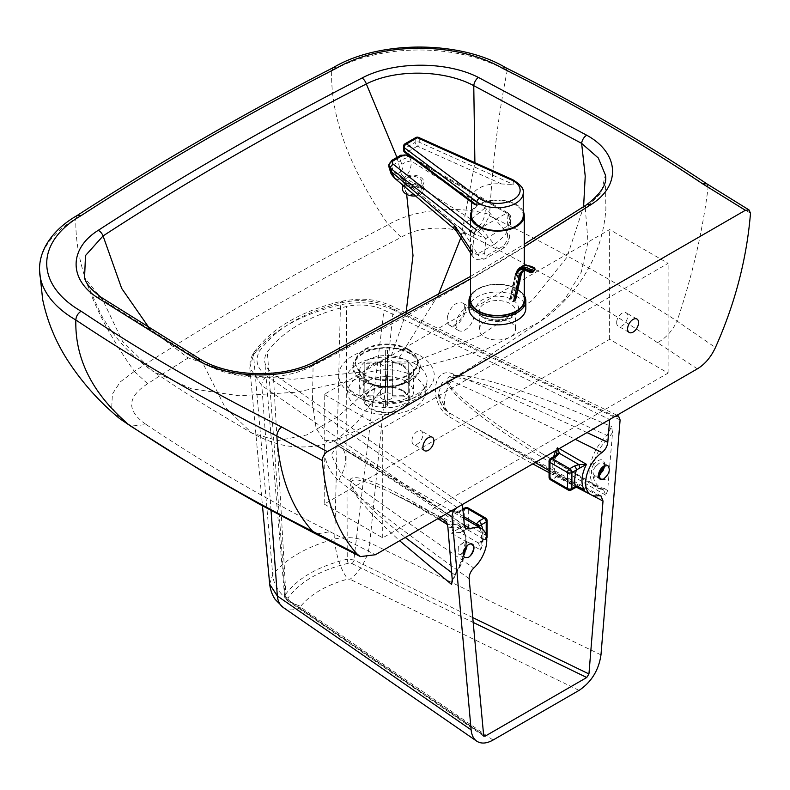 <?xml version="1.0" encoding="UTF-8"?>
<svg xmlns="http://www.w3.org/2000/svg" width="790" height="790" viewBox="0 0 790 790"><rect width="100%" height="100%" fill="white"/><g stroke="black" fill="none" stroke-linecap="round" stroke-linejoin="round"><path stroke-width="0.59" stroke-dasharray="3.95 2.96" d="M413.93 376.326A38.769 22.387 0 0 0 370.145 371.873A38.769 22.387 0 0 0 347.896 394.101A38.769 22.387 0 0 0 386.517 414.543A38.769 22.387 0 0 0 425.139 394.101A38.769 22.387 0 0 0 413.93 376.326M324.226 504.089L382.716 537.852L668.113 373.078L609.633 339.315L324.226 504.089L324.226 394.358L609.633 229.574L668.113 263.337L382.716 428.121L324.226 394.358M405.527 381.185A26.88 15.524 0 0 0 376.238 377.818A26.88 15.524 0 0 0 359.638 392.156A26.88 15.524 0 0 0 386.517 407.68A26.88 15.524 0 0 0 413.397 392.156A26.88 15.524 0 0 0 409.98 384.582A26.88 15.524 0 0 0 405.527 381.185M409.98 363.479A26.88 15.524 180 0 1 413.249 369.404A26.88 15.524 180 0 1 413.397 371.053A26.88 15.524 180 0 1 383.673 386.488A26.88 15.524 180 0 1 373.403 384.602A26.88 15.524 180 0 1 362.65 378.193A26.88 15.524 180 0 1 359.717 372.209A26.88 15.524 180 0 1 359.638 371.053A26.88 15.524 180 0 1 391.287 355.776A26.88 15.524 180 0 1 399.335 357.416A26.88 15.524 180 0 1 409.98 363.479L480.093 335.72L532.391 300.338L566.904 257.333L583.603 206.703M510.182 322.162A18.091 10.448 180 0 1 515.485 329.549A18.091 10.448 180 0 1 497.394 339.996A18.091 10.448 180 0 1 479.303 329.549A18.091 10.448 180 0 1 490.472 319.901A18.091 10.448 180 0 1 510.182 322.162M447.663 315.783C446.686 320.592 447.456 323.841 449.954 325.519C457.726 330.961 471.818 307.409 462.614 302.995C456.126 301.494 451.139 305.76 447.663 315.783M455.968 324.631A12.926 7.465 -60 0 1 456.472 320.878A12.926 7.465 -60 0 1 471.571 308.159A12.926 7.465 -60 0 1 471.571 323.08A12.926 7.465 -60 0 1 458.644 330.546A12.926 7.465 -60 0 1 455.968 324.631M586.753 204.65A7.238 4.424 -123.1 0 0 585.311 208.451C500.04 263.88 409.299 316.276 313.087 365.612A7.238 3.92 62.9 0 1 314.578 361.79M411.955 440.781A7.752 4.473 120 0 0 413.565 444.326A7.752 4.473 120 0 0 421.317 439.852A7.752 4.473 120 0 0 421.317 430.896A7.752 4.473 120 0 0 415.343 432.969A7.752 4.473 120 0 0 411.955 440.781M616.644 322.606A7.752 4.473 120 0 0 618.254 326.151A7.752 4.473 120 0 0 626.006 321.678A7.752 4.473 120 0 0 626.006 312.722A7.752 4.473 120 0 0 620.032 314.795A7.752 4.473 120 0 0 616.644 322.606M382.716 537.852L382.716 428.121M609.633 339.315L609.633 229.574M668.113 373.078L668.113 263.337M413.249 369.404L486.206 349.269L539.6 321.935C563.438 305.562 581.509 284.232 593.813 257.925C600.637 242.234 604.656 225.97 605.89 209.153L605.367 174.946L601.121 193.036L585.311 208.451L587.997 242.007L581.272 272.106L565.136 298.748L539.6 321.935L475.926 364.407L441.413 385.392L357.89 429.79L336.076 440.188L323.959 440.415L316.089 428.062L312.465 403.127L313.087 365.612C282.702 382.449 230.966 380.691 202.418 362.314A7.238 4.187 120.1 0 0 200.946 359.657L200.917 359.638M373.403 384.602L338.466 416.34L306.569 435.004L277.695 440.603L251.862 433.118L224.972 407.048L202.418 362.314L102.7 299.904A7.238 4.493 124 0 0 101.347 297.435M102.7 299.904L84.55 277.853L101.061 314.568C114.027 337.547 131.278 356.428 152.835 371.231L122.559 341.399L102.7 299.904M77.321 215.384L75.84 218.692A124.06 71.623 0 0 0 40.063 262.497A124.06 71.623 0 0 0 39.5 269.341M333.192 67.654L331.691 70.972A3168.66 1829.413 0 0 0 75.84 218.692C74.773 264.107 94.277 315.003 134.359 371.369C214.139 319.693 298.798 270.812 388.354 224.735C412.015 210.091 456.442 204.61 489.612 214.544L489.543 215.907C556.219 248.445 618.718 283.501 677.05 321.066L715.424 347.551M505.639 67.654L507.14 70.972A124.06 71.623 0 0 0 407.561 50.323A124.06 71.623 0 0 0 331.691 70.972C330.329 116.565 349.219 167.816 388.354 224.735L401.182 237.346C311.754 283.324 227.234 332.116 147.621 383.743L134.359 371.369M706.704 183.744L708.166 187.033A1957.146 1129.947 0 0 0 507.14 70.972C498.48 113.809 492.644 161.664 489.612 214.544M750.5 213.241L708.166 187.033C702.557 231.697 692.188 276.382 677.05 321.066M697.363 368.851L657.507 342.672C665.822 338.16 672.33 330.98 677.03 321.115M657.507 342.672C599.936 304.812 538.079 269.449 471.936 236.575C479.175 232.072 484.971 225.14 489.316 215.798M119.675 418.621L111.765 406.84L112.377 394.082L120.287 381.896L134.369 371.379M147.621 383.743C126.825 397.261 126.38 410.879 146.288 424.586L130.696 426.096L129.935 425.642M146.288 424.586C203.228 462.772 264.482 498.49 330.052 531.729L315.941 534.03M470.514 296.951A27.393 15.82 180 0 1 478.019 288.824A27.393 15.82 180 0 1 516.759 288.824A27.393 15.82 180 0 1 524.274 296.951M524.274 295.5A28.43 16.412 -0 0 0 517.499 289.239A28.43 16.412 -0 0 0 477.288 289.239A28.43 16.412 -0 0 0 470.514 295.5M468.964 308.446A28.43 16.412 180 0 1 497.394 292.033A28.43 16.412 180 0 1 525.824 308.446M470.514 300.002A26.88 15.524 180 0 1 497.394 284.489A26.88 15.524 180 0 1 524.274 300.002M471.541 211.335A26.88 15.524 180 0 1 497.394 200.077A26.88 15.524 180 0 1 523.237 211.335M471.541 215.591A25.843 14.921 180 0 1 486.028 202.191A25.843 14.921 180 0 1 513.253 203.81A25.843 14.921 180 0 1 523.237 215.591M473.743 203.859L471.887 201.134A25.843 14.921 180 0 1 471.541 198.715A25.843 14.921 180 0 1 501.65 183.991L513.253 184.396L513.253 181.019A3.101 1.55 114.2 0 0 512.621 179.607M466.021 233.682A31.017 17.884 -119.9 0 0 458.486 226.503L470.87 219.373A31.017 17.884 60.1 0 1 478.404 226.542L465.093 234.126A31.017 17.232 -114.6 0 0 458.249 226.661L402.15 178.649L398.111 179.587L394.625 178.185M390.408 171.618L390.408 171.637A7.238 1.59 162.4 0 1 392.768 169.534C394.111 172.961 395.948 174.205 398.279 173.277A7.238 4.177 -119.9 0 0 402.15 178.649L404.332 177.385A7.238 4.177 60.1 0 1 400.471 172.023C402.554 170.403 403.019 167.826 401.883 164.29A7.238 1.955 158.2 0 1 411.106 160.963C411.55 168.003 409.289 173.484 404.332 177.385L471.146 219.235A31.017 18.417 54.5 0 1 479.244 225.98L478.404 226.542M471.146 219.235L485.287 207.77C485.465 215.137 483.45 221.21 479.244 225.98L494.224 244.387C500.04 240.279 504.178 236.358 506.647 232.606A8.275 5.165 -175.6 0 1 509.53 236.921L509.53 236.921A8.275 5.165 -175.6 0 1 507.101 240.229L504.02 245.68L487.183 255.377C485.376 256.029 484.547 255.288 484.685 253.146A8.275 5.165 -175.6 0 1 472.558 252.237L471.887 255.002L477.377 254.084A8.275 4.77 -119.9 0 0 485.485 258.606L485.485 258.606A8.275 4.77 -119.9 0 0 487.183 255.377M504.02 245.68A8.275 4.77 -119.9 0 1 502.331 248.909L502.331 248.909A8.275 4.77 -119.9 0 1 494.224 244.387L477.377 254.084L465.093 234.126L456.66 231.519M453.391 228.093L458.249 226.661M508.572 214.327A8.275 5.165 4.4 0 0 508.079 214.011A3.101 1.481 120.2 0 0 507.634 212.717A3.101 1.481 120.2 0 0 506.262 212.974A5.165 3.229 -175.6 0 1 506.568 213.172C509.846 216.085 510.399 220.242 508.227 225.664L510.863 219.64L508.572 214.327A3.101 1.629 124.1 0 0 508.118 213.024L508.118 213.024A3.101 1.629 124.1 0 0 506.568 213.172L476.824 230.305A3.101 1.629 124.1 0 0 474.444 233.978L485.81 238.58L476.824 230.305A5.165 3.229 -175.6 0 1 476.548 230.088A3.101 1.778 128.3 0 0 473.99 233.643A8.275 5.165 4.4 0 0 474.444 233.978M401.883 164.29L400.431 160.656A7.238 1.955 158.2 0 1 409.654 157.328L411.106 160.963L485.287 207.77L506.647 232.606L508.079 214.011L409.694 156.766L409.654 157.328A7.238 4.523 -175.6 0 0 399.868 157.101A7.238 4.177 -119.9 0 0 400.431 160.656L391.573 165.762L392.768 169.534M389.203 167.836A7.238 1.59 162.4 0 1 391.573 165.762A7.238 4.177 60.1 0 1 391.01 162.207L399.868 157.101L391.06 161.644A7.238 4.523 4.4 0 0 388.937 164.527M419.431 185.423A8.275 5.066 -174.6 0 1 410.217 185.936A8.275 5.066 -174.6 0 1 405.349 180.722A8.275 5.066 -174.6 0 1 414.059 176.456A8.275 5.066 -174.6 0 1 421.821 182.273A8.275 5.066 -174.6 0 1 419.431 185.423M418.661 193.56A8.275 5.066 5.4 0 0 421.05 190.41A8.275 5.066 5.4 0 0 413.288 184.583A8.275 5.066 5.4 0 0 404.579 188.859A8.275 5.066 5.4 0 0 409.447 194.073A8.275 5.066 5.4 0 0 418.661 193.56M420.882 186.4A10.339 6.33 -174.6 0 1 409.378 187.042A10.339 6.33 -174.6 0 1 403.285 180.525A10.339 6.33 -174.6 0 1 414.177 175.192A10.339 6.33 -174.6 0 1 423.875 182.46A10.339 6.33 -174.6 0 1 420.882 186.4M402.525 188.662A10.339 6.33 -174.6 0 1 413.407 183.329A10.339 6.33 -174.6 0 1 423.104 190.597A10.339 6.33 -174.6 0 1 420.122 194.538A10.339 6.33 -174.6 0 1 415.51 195.92M534.8 270.071A1.037 0.711 12.4 0 0 534.524 269.429L534.682 268.689A19.118 11.03 -119.9 0 0 520.008 272.274L514.399 297.781A1.037 0.711 12.4 0 0 512.947 297.603L510.024 299.291A1.037 0.711 12.4 0 0 510.004 300.309L510.715 300.911A2.064 1.432 12.4 0 0 513.599 301.257L515.07 300.417A2.064 1.432 12.4 0 0 515.663 299.667A2.064 1.432 12.4 0 0 515.11 298.373L514.399 297.781M533.053 271.918A1.037 0.593 60.1 0 1 532.825 271.8L534.524 269.429A17.992 10.379 60.1 0 0 520.738 272.817A2.064 1.432 -167.6 0 1 521.291 274.1M530.13 271.957L531.354 272.639A1.037 0.593 -119.9 0 0 531.947 272.738M402.604 390.339A22.742 13.134 0 0 0 377.818 387.485A22.742 13.134 0 0 0 363.775 399.622A22.742 13.134 0 0 0 386.517 412.755A22.742 13.134 0 0 0 409.269 399.622A22.742 13.134 0 0 0 402.604 390.339M401.873 390.754A21.715 12.531 0 0 0 378.213 388.038A21.715 12.531 0 0 0 364.812 399.622A21.715 12.531 0 0 0 386.517 412.153A21.715 12.531 0 0 0 408.233 399.622A21.715 12.531 0 0 0 401.873 390.754M402.604 365.01A22.742 13.134 0 0 0 377.818 362.166A22.742 13.134 0 0 0 363.775 374.292A22.742 13.134 0 0 0 376.03 385.945A22.742 13.134 0 0 0 397.015 385.945A22.742 13.134 0 0 0 409.269 374.292A22.742 13.134 0 0 0 402.604 365.01M410.425 353.298A33.802 19.513 0 0 0 359.253 355.559A33.802 19.513 0 0 0 370.925 384.414A33.802 19.513 0 0 0 402.12 384.414A33.802 19.513 0 0 0 410.425 353.298M409.832 353.634A32.973 19.039 0 0 0 359.924 355.846A32.973 19.039 0 0 0 371.31 383.989A32.973 19.039 0 0 0 401.735 383.989A32.973 19.039 0 0 0 409.832 353.634M401.873 365.563A21.715 12.531 0 0 0 378.213 362.847A21.715 12.531 0 0 0 364.812 374.43A21.715 12.531 0 0 0 376.504 385.55A21.715 12.531 0 0 0 396.541 385.55A21.715 12.531 0 0 0 408.233 374.43A21.715 12.531 0 0 0 401.873 365.563M408.203 361.938L392.63 361.998A6.202 3.585 0 0 0 387.515 359.075L387.416 350.089A21.715 12.531 0 0 0 385.352 350.098L385.451 392.847A6.202 3.585 0 0 0 380.395 395.8L380.395 362.037L364.832 362.097L364.832 391.633C365.138 394.2 366.866 395.602 370.006 395.839A16.541 9.549 0 0 0 370.016 397.034L380.415 396.995A6.202 3.585 0 0 0 385.52 399.908L385.589 405.912A16.541 9.549 0 0 0 387.653 405.902L387.594 399.908A6.202 3.585 0 0 0 392.64 396.955L392.64 363.183L408.213 363.133L408.213 392.679C407.907 395.237 406.178 396.659 403.038 396.916A16.541 9.549 0 0 0 403.019 395.721C406.169 395.464 407.887 394.052 408.203 391.485A21.715 12.531 180 0 1 408.233 392.156A21.715 12.531 180 0 1 408.213 392.679L408.233 362.61A21.715 12.531 0 0 0 408.203 361.938L408.203 391.485M392.64 396.955L403.038 396.916M408.213 363.133A21.715 12.531 0 0 0 408.233 362.61M385.619 375.132A21.715 12.531 0 0 0 387.693 375.132L387.673 406.86L385.609 406.86L385.52 399.908M370.016 397.034C366.876 396.797 365.148 395.395 364.842 392.828A21.715 12.531 180 0 1 364.812 392.156A21.715 12.531 180 0 1 364.832 391.633M364.832 362.097A21.715 12.531 0 0 0 364.812 362.61L364.862 393.153L364.842 363.291L380.415 363.232L380.415 396.995M380.395 395.8L370.006 395.839M364.812 362.61A21.715 12.531 0 0 0 364.842 363.291M385.382 386.853L385.352 379.644A21.715 12.531 180 0 1 387.416 379.635L387.456 386.843A16.541 9.549 0 0 0 385.382 386.853L385.451 392.847M387.416 350.089L387.416 379.635M387.515 359.075L387.456 386.843M385.352 350.098L385.352 379.644M385.451 359.085A6.202 3.585 0 0 0 380.395 362.037M387.693 375.132L387.594 399.908M403.019 395.721L392.63 395.76A6.202 3.585 0 0 0 387.515 392.837M380.415 363.232A6.202 3.585 0 0 0 385.52 366.145M392.63 361.998L392.63 395.76M408.45 349.95A31.017 17.903 0 0 0 374.648 346.069A31.017 17.903 0 0 0 355.51 362.61A31.017 17.903 0 0 0 386.517 380.523A31.017 17.903 0 0 0 417.535 362.61A31.017 17.903 0 0 0 408.45 349.95M387.594 366.135A6.202 3.585 0 0 0 392.64 363.183M408.45 349.259A31.017 17.903 0 0 0 374.648 345.378A31.017 17.903 0 0 0 355.51 361.919A31.017 17.903 0 0 0 374.648 378.459A31.017 17.903 0 0 0 408.45 374.579A31.017 17.903 0 0 0 417.535 361.919A31.017 17.903 0 0 0 408.45 349.259M550.61 479.846A3.101 1.787 120 0 0 552.161 479.698L569.708 489.82A3.101 1.787 -120 0 0 571.259 489.978M568.158 489.978A3.101 1.787 -60 0 0 569.708 489.82L573.135 487.845A3.101 1.787 -120 0 0 574.686 487.993L574.695 487.993M556.407 454.744L556.466 454.576A3.101 2.459 -157.3 0 0 556.407 454.744L554.491 457.252A3.101 1.787 60 0 1 555.133 455.83M558.125 449.243L557.246 447.456L557.177 449.787M549.06 461.123A3.101 1.787 180 0 1 549.968 459.859L549.968 475.896L554.669 473.111L556.417 473.664L557.513 476.054L552.161 479.698A3.101 1.787 -120 0 1 549.968 475.896A3.101 1.787 0 0 0 549.06 477.16M573.135 487.845L576.019 486.739L557.513 476.054A3.101 2.34 -144.5 0 1 554.669 473.111L555.291 473.21A25.843 14.921 120 0 1 553.701 456.66M550.61 458.437A3.101 1.787 -120 0 0 549.968 459.859L554.491 457.252A31.017 17.903 -60 0 0 553.405 473.911A3.101 1.787 -120 0 0 555.597 477.713M556.466 454.576C553.918 462.387 553.573 468.391 555.439 472.578L582.289 488.605L576.019 486.739A3.101 0.968 -103.4 0 0 576.74 487.223M487.124 536.756A3.101 1.787 0 0 0 486.215 535.492A3.101 1.787 -60 0 1 484.023 539.293L466.485 529.162A3.101 1.787 120 0 0 468.677 525.36L486.215 535.492L486.215 519.455L468.677 509.323A3.101 1.787 120 0 0 468.036 507.911M464.935 507.911A3.101 1.787 60 0 0 464.293 509.323A3.101 1.787 180 0 1 468.677 509.323L468.677 525.36A3.101 1.787 0 0 0 464.293 525.36L464.293 509.323L459.316 512.197A3.101 1.787 60 0 1 459.958 510.775L459.958 510.775A3.101 1.787 60 0 1 461.508 510.933L462.979 510.083M458.822 528.451L451.455 533.211L460.037 532.371A3.101 0.997 76.1 0 1 458.822 528.451L460.6 527.493A3.101 1.787 -120 0 0 462.792 531.295L460.037 532.371L478.473 543.016A3.101 2.33 -143.5 0 0 480.962 542.325L480.962 542.325A3.101 2.33 -143.5 0 0 481.308 541.427L480.705 550.087L478.473 543.016L480.33 541.427A3.101 1.787 -120 0 0 481.88 541.575L481.88 541.575A3.101 1.787 -120 0 0 482.522 540.163L481.308 541.427M462.792 531.295L466.485 529.162A3.101 1.787 60 0 1 464.293 525.36L460.6 527.493A31.017 17.903 -60 0 0 459.316 512.197L455.968 512.641L449.638 510.192C449.777 510.834 451.969 511.416 456.225 511.94L456.225 511.94A3.101 0.563 82.5 0 1 456.63 512.483L461.508 510.933M455.968 512.641A3.101 0.563 82.5 0 1 456.225 511.94L462.891 509.086M477.683 526.337L478.404 526.792A25.843 14.921 -60 0 1 480.705 550.087L451.455 533.211A25.843 14.921 120 0 0 449.164 509.915L456.63 512.483L463.562 516.482M486.215 535.511L486.215 538.03A3.101 1.787 60 0 1 485.574 539.442L480.804 542.779C482.493 532.47 480.883 531.473 480.567 529.932L478.552 526.841M269.666 584.146L272.718 574.636C286.158 558.49 306.826 546.581 334.713 538.938C347.481 536.341 359.174 537.615 369.819 542.75L393.252 309.907C377.235 302.6 359.638 300.901 340.46 304.792C299.736 314.657 270.753 331.346 253.521 354.858L249.798 367.824L261.816 385.589L446.913 513.451M604.923 465.557L603.392 462.881L599.304 463.138L595.867 466.278L593.547 464.55C590.802 469.695 590.752 473.941 593.379 477.269A33.141 19.79 121.8 0 0 604.488 488.526A2.064 1.6 97.8 0 1 602.8 489.701L597.082 487.677L542.789 454.062C473.477 411.126 437.838 381.768 450.389 377.966C463.305 374.351 523.671 396.511 606.878 435.409L611.588 426.61L612.536 432.584L607.629 490.59L605.782 495.162L603.639 489.978L602.296 489.514A35.214 21.024 -58.2 0 1 597.082 487.677A35.214 21.024 -58.2 0 1 606.878 435.409A2.064 0.681 46.7 0 1 608.804 437.591A33.141 19.79 121.8 0 0 593.547 464.55C599.768 458.091 603.609 458.18 605.081 464.836C603.432 473.131 599.531 477.279 593.379 477.269A2.064 1.649 110 0 1 595.492 476.192L595.492 476.192A2.064 1.649 110 0 1 595.739 476.311L599.274 475.817M600.044 479.086A7.752 4.473 120 0 0 603.935 478.691M468.49 557.207A7.752 4.473 120 0 0 470.001 556.091M467.107 545.544L466.456 541.515L465.685 540.903L458.625 546.097L458.891 554.866L462.97 553.691L458.891 554.866L458.625 546.097L465.962 541.13A2.064 1.708 -39.4 0 0 466.456 541.515L472.025 543.974L470.001 543.915M595.867 466.278C592.105 470.583 592.056 473.931 595.739 476.311L600.854 479.56M464.322 524.955C416.063 493.632 374.253 467.433 338.871 446.37A9.302 6.271 -59 0 1 338.209 446.044A9.302 6.271 -59 0 1 338.199 446.044A9.302 6.271 -59 0 1 335.898 442.242C371.981 463.997 414.799 491.726 464.362 525.439M463.72 518.28L340.332 447.041A25.843 14.921 -60 0 0 338.871 446.37L337.281 445.57L331.247 454.931L341.428 474.859C378.884 502.391 423.015 533.438 473.803 568M466.06 528.846C423.183 499.458 380.563 471.857 338.199 446.044L340.332 447.041A25.843 14.921 -60 0 1 341.428 474.859A9.302 5.244 128.6 0 0 339.374 480.992C321.461 467.078 318.192 431.231 335.898 442.242M483.115 734.502L288.508 600.064A3.101 1.945 -55.4 0 1 286.74 600.084A3.101 1.945 -55.4 0 1 286.138 598.919L273.271 373.759A36.982 21.35 180 0 1 264.709 361.109A36.982 21.35 180 0 1 267.356 352.063A142.516 82.278 180 0 1 346.395 306.55A36.982 21.35 180 0 1 383.96 310.016L609.653 419.49M462.476 504.464L273.271 373.759M288.508 600.064L287.965 598.05C299.933 581.726 320.078 570.123 348.4 563.25L351.876 563.576A3.101 1.629 115.9 0 0 353.861 559.922L383.96 310.016M603.629 489.978L602.8 489.701A2.064 1.6 97.8 0 1 602.296 489.514L542.789 454.062L603.639 489.978M463.039 552.97L465.982 539.047A2.064 1.708 -39.4 0 0 465.962 541.13L466.051 546.611M465.636 547.954L465.982 539.047A33.141 17.4 115.8 0 0 451.515 527.69A2.064 1.6 -105.5 0 0 450.34 525.034A35.214 18.486 -64.2 0 1 458.733 525.488A35.214 18.486 -64.2 0 1 465.636 547.105M464.826 551.588A35.214 18.486 -64.2 0 1 454.457 574.636A2.064 0.543 -144.5 0 0 455.484 574.814L455.484 574.814A2.064 0.543 -144.5 0 0 455.386 574.379A33.141 17.4 115.8 0 0 465.626 550.304M451.643 572.602L454.457 574.636L452.216 579.416M447.318 524.323L450.34 525.034C427.755 511.703 408.302 501.087 391.998 493.167L391.998 493.167C332.659 464.007 338.92 484.863 405.3 537.476M600.983 654.88L369.819 542.75A31.017 16.294 -64.1 0 1 349.96 579.238L347.807 579.07C326.645 584.946 310.954 593.981 300.743 606.177L301.029 607.421L493.039 740.052M283.403 607.609A31.017 19.434 124.6 0 0 301.029 607.421M271.039 510.518L261.816 385.589A7.238 4.533 124.6 0 1 267.346 376.435C256.592 368.436 254.212 359.677 260.216 350.177C276.658 327.791 304.308 311.862 343.156 302.422C359.657 298.976 374.816 300.378 388.621 306.599L614.995 416.409M587.019 432.565C536.203 408.855 491.637 389.351 453.322 374.035A9.302 5.234 -68.3 0 1 451.455 380.968C487.045 396.758 528.332 416.212 575.298 439.329M453.322 374.035C431.735 364.99 428.555 404.934 449.816 417.061A9.302 4.424 120.6 0 0 448.878 412.607L446.498 410.879L438.499 393.173L442.133 382.617L451.455 380.968A25.843 14.921 -60 0 0 448.878 412.607L467.7 423.568C506.183 445.767 549.761 469.803 598.425 495.666M260.216 350.177A7.238 5.471 -144.9 0 0 254.291 351.925A7.238 5.471 -144.9 0 0 253.521 354.858L272.718 574.636A31.017 22.92 -140.9 0 0 300.743 606.177M343.156 302.422A7.238 2.202 -103.1 0 0 341.517 301.276A7.238 2.202 -103.1 0 0 340.46 304.792L334.713 538.938A31.017 10.704 -105.1 0 0 347.807 579.07M472.627 617.533L353.861 559.922L347.245 559.202C318.123 566.252 297.405 578.181 285.091 594.998L284.627 596.628L286.138 598.919L483.164 735.026M420.26 355.796A47.706 27.541 180 0 1 398.871 401.883A47.706 27.541 180 0 1 340.441 368.15A47.706 27.541 180 0 1 420.26 355.796M415.175 363.913A40.527 23.394 0 0 0 369.404 359.253A40.527 23.394 0 0 0 346.148 382.488A40.527 23.394 0 0 0 386.517 403.858A40.527 23.394 0 0 0 426.896 382.498A40.527 23.394 0 0 0 415.175 363.913M330.052 531.729L375.398 554.738M471.936 236.575C453.944 224.666 418.868 225.752 401.182 237.346M484.596 318.36A18.091 10.448 180 0 1 479.303 310.984A18.091 10.448 180 0 1 490.472 301.326A18.091 10.448 180 0 1 510.182 303.597A18.091 10.448 180 0 1 515.485 310.984A18.091 10.448 180 0 1 504.316 320.631A18.091 10.448 180 0 1 484.596 318.36M482.404 317.096A21.192 12.235 0 0 0 517.865 311.615A21.192 12.235 0 0 0 491.903 296.625A21.192 12.235 0 0 0 482.404 317.096M470.514 278.91L524.274 246.766M383.673 386.488L356.685 422.769L336.076 440.188C321.382 446.854 305.236 447.535 295.104 446.607C283.175 446.409 268.758 441.916 251.862 433.118L210.969 408.746C187.25 394.19 163.184 378.272 152.845 371.231L152.835 371.231M362.65 378.193L296.122 392.225L238.975 395.75L191.219 388.749L152.845 371.231M359.717 372.209L292.725 379.328L235.42 374.49L187.783 357.682L149.833 328.907M391.287 355.776L406.04 313.126M406.662 194.36L396.945 157.407M399.335 357.416L438.203 295.085M460.995 237.395L474.889 162.681M415.807 137.569A3.101 1.787 -119.9 0 0 415.165 138.991L404.391 145.192A3.101 1.787 60.1 0 1 405.033 143.77M523.237 192.8A25.843 14.921 -0 0 0 513.253 181.019L419.253 138.843A3.101 1.55 114.2 0 0 418.621 137.43M501.65 183.991L417.347 146.17A3.101 1.55 -65.8 0 0 419.253 142.22L419.253 138.843A3.101 1.787 -0 0 0 415.165 138.991L415.165 142.368A3.101 1.787 180 0 1 419.253 142.22L513.253 184.396M403.483 149.843A3.101 1.787 180 0 1 404.391 148.569L404.391 145.192A3.101 1.787 -0 0 0 403.483 146.466M471.887 201.134L406.583 152.371L417.347 146.17A3.101 1.787 60.1 0 1 415.165 142.368L404.391 148.569A3.101 1.787 -119.9 0 0 406.583 152.371A3.101 2.005 -53.3 0 1 404.727 152.322M473.99 233.643L472.558 252.237M484.685 253.146L485.81 238.58L508.227 225.664L507.101 240.229M408.795 155.363A3.101 1.481 -59.8 0 1 409.25 155.462A3.101 1.481 -59.8 0 1 409.694 156.766A7.238 4.523 4.4 0 0 399.918 156.539A3.101 1.787 -119.9 0 1 400.55 155.324M414.286 159.462L506.262 212.974M398.279 173.277L400.471 172.023M388.927 164.814A7.238 4.523 -175.6 0 1 391.01 162.207L391.06 161.644A3.101 1.787 -119.9 0 1 391.692 160.429M523.029 270.772L522.259 271.108A15.928 9.184 60.1 0 1 531.354 272.639L532.825 271.8A15.928 9.184 -119.9 0 0 523.721 270.269A15.928 9.184 -119.9 0 0 522.97 270.792M510.004 300.309L515.623 274.801M516.344 275.345L510.715 300.911M512.947 297.603L518.566 272.096A1.037 0.711 -167.6 0 1 520.008 272.274M519.465 267.978A20.155 11.623 -119.9 0 0 515.643 273.784L518.566 272.096A20.155 11.623 60.1 0 1 522.397 266.289M509.728 299.667L515.337 274.16A1.037 0.711 -167.6 0 1 515.643 273.784L510.024 299.291M520.738 272.817L515.11 298.373M387.693 404.678A21.715 12.531 180 0 1 385.619 404.678M559.231 448.601L557.246 447.456A25.843 14.921 120 0 0 555.745 450.616M485.574 518.033A3.101 1.787 -60 0 1 486.215 519.455A3.101 1.787 180 0 1 487.124 520.719M482.71 529.409A31.017 17.903 120 0 1 482.522 540.163L486.215 538.03A3.101 1.787 0 0 0 486.62 537.743M486.689 538.355A3.101 3.101 0 0 1 485.574 539.442A3.101 1.787 60 0 1 484.023 539.293L480.33 541.427M580.374 487.687L555.291 473.21M620.101 419.944L393.252 309.907A7.238 3.802 -64.1 0 0 391.781 305.997L391.781 305.997A7.238 3.802 -64.1 0 0 388.621 306.599M605.782 495.162L591.009 486.729C502.815 435.922 446.044 393.963 446.923 380.237C448.049 366.639 506.755 382.271 595.927 419.915L611.588 426.61M452.315 580.611L455.386 574.379M451.515 527.69L447.861 526.94M457.134 507.545L267.346 376.435M469.142 578.724C419.391 542.849 376.129 510.271 339.374 480.992M351.876 563.576L473.052 622.352M612.536 432.584L608.804 437.591M604.488 488.526L607.629 490.59M465.438 548.438A35.214 18.486 -64.2 0 1 465.241 549.603M439.892 517.499L437.117 515.791C389.272 486.966 360.615 474.504 351.155 478.394C345.112 484.823 361.277 505.61 399.641 540.735M579.08 690.381L349.96 579.238M449.816 417.061C474.286 431.547 501.936 447.16 532.756 463.888M549.06 472.677L576.572 487.262M287.965 598.05A3.101 2.35 35 0 1 285.091 594.998L267.356 352.063M348.4 563.25A3.101 0.948 77 0 1 347.245 559.202L346.395 306.55M347.896 394.101L346.148 382.498C345.2 393.193 377.511 406.919 402.88 399.641C418.048 395.069 426.057 389.351 426.896 382.498L425.139 394.101M359.638 371.053L359.638 392.156M413.397 371.053L413.397 392.156M479.303 329.549L479.303 310.984C478.335 311.556 479.885 313.551 483.954 316.948C493.029 322.527 509.787 319.437 512.305 315.98L515.485 310.984L515.485 329.549M458.644 330.546L449.954 325.519L453.184 325.48C454.339 325.401 460.254 322.132 463.74 312.968C464.816 306.204 464.441 302.876 462.614 302.995L471.571 308.159M432.278 437.226L421.317 430.896M424.526 450.656L413.565 444.326M636.967 319.051L626.006 312.722M629.215 332.481L618.254 326.151M470.514 276.431L524.274 244.189M478.019 288.824L477.288 289.239M516.759 288.824L517.499 289.239M524.274 270.555L524.274 265.529M470.514 248.633L470.514 225.328M471.541 202.22L471.541 198.715M408.312 154.998L508.118 213.024C510.083 214.149 510.992 216.351 510.863 219.64L509.53 236.921C508.8 242.441 506.4 246.431 502.331 248.909L485.485 258.606C478.779 260.957 474.247 259.752 471.887 255.002M421.05 190.41L421.821 182.273M404.579 188.859L405.349 180.722M423.104 190.597L423.875 182.46M402.851 185.166L403.285 180.525M409.269 399.622L409.269 374.292M363.775 399.622L363.775 374.292M397.015 385.945L402.12 384.414M376.03 385.945L370.925 384.414M396.541 385.55L401.735 383.989M376.504 385.55L371.31 383.989M408.233 399.622L408.233 374.43M364.812 399.622L364.812 374.43M417.535 362.61L417.535 361.919M355.51 362.61L355.51 361.919M464.727 557.691L458.891 554.866L460.58 554.531L463.157 552.259M603.382 462.881L607.905 465.675M483.727 736.162L286.74 600.084L284.627 596.618M595.176 476.034L597.191 476.143L599.333 475.027M604.291 467.028L604.389 466.298M604.419 465.774L603.392 462.881M437.887 518.665L410.741 502.904L391.998 493.167L458.733 525.488L465.587 534.178L466.307 548.448M466.209 549.119L452.236 582.408M447.091 523.592L447.377 524.501M617 415.244L391.781 305.997C371.646 297.317 358.413 298.363 341.517 301.276C301.257 310.904 272.185 327.791 254.291 351.925C253.165 352.952 251.812 355.984 250.223 361.01L249.798 367.824L262.478 505.867M446.498 410.879C442.844 408.776 440.178 402.88 438.499 393.173C438.401 395.859 438.796 403.542 446.498 410.879M600.993 495.932L467.69 423.559M577.776 487.124L549.06 470.544M535.146 462.506L467.7 423.568M284.627 596.628L264.709 361.109"/><path stroke-width="1.19" d="M745.375 210.288L327.376 451.623L281.704 427.025A1949.918 1125.77 180 0 1 81.133 311.23A116.821 67.446 180 0 1 81.094 215.65A3161.432 1825.236 180 0 1 336.668 68.098A116.821 67.446 180 0 1 502.203 68.128A1949.908 1125.77 180 0 1 702.784 183.922L745.375 210.288L749.068 209.972L750.5 213.241C746.728 258.962 735.036 303.735 715.424 347.551C710.941 357.159 704.917 364.259 697.363 368.851L375.398 554.738L360.408 556.595L357.337 554.284L312.761 531.384C246.915 498.174 185.462 462.506 128.424 424.388L119.675 418.621L130.696 426.096M422.926 447.11A7.752 4.473 -60 0 1 426.304 439.309A7.752 4.473 -60 0 1 432.278 437.226A7.752 4.473 -60 0 1 432.278 446.182A7.752 4.473 -60 0 1 424.526 450.656A7.752 4.473 -60 0 1 422.926 447.11M627.606 328.936A7.752 4.473 -60 0 1 630.993 321.125A7.752 4.473 -60 0 1 636.967 319.051A7.752 4.473 -60 0 1 636.967 328.008A7.752 4.473 -60 0 1 629.215 332.481A7.752 4.473 -60 0 1 627.606 328.936M101.347 297.435A7.238 4.493 124 0 0 101.308 297.405A7.238 4.493 124 0 0 97.259 297.494L197.322 360.013A7.238 4.187 120.1 0 1 200.946 359.657L200.946 359.657C230.404 377.215 282.504 378.608 314.578 361.79A7.238 3.92 62.9 0 1 317.866 362.324L470.514 278.91M524.274 246.766L590.713 204.798A7.238 4.424 -123.1 0 0 586.753 204.65C601.308 193.422 607.51 183.527 605.367 174.946L605.377 175.044M590.713 204.798C621.463 185.69 619.39 153.112 586.713 135.208A7.238 4.167 119.9 0 0 581.638 143.375L598.316 158.02L605.367 174.946M586.713 135.208L478.424 77.43A7.238 3.841 116.3 0 0 473.763 85.666L581.638 143.375L585.222 176.15L583.603 206.703M478.424 77.43C446.34 60.909 393.519 61.195 362.067 78.013A7.238 3.92 62.8 0 1 366.333 83.957C395.731 68.849 444.405 69.767 473.763 85.666L474.889 162.681M200.917 359.638L101.308 297.405C91.373 289.95 85.784 283.422 84.55 277.853L85.498 255.555L103.065 235.943A7.238 4.414 -123 0 0 98.266 230.325C69.184 248.455 68.612 278.979 97.259 297.494M149.833 328.907L121.65 288.36L103.065 235.943C185.611 182.184 273.37 131.515 366.333 83.957L396.945 157.407M281.704 427.025C278.761 429.266 277.152 432.278 276.865 436.05L322.261 460.491C322.567 456.729 324.275 453.766 327.376 451.623M81.133 311.23C77.914 313.314 76.146 316.227 75.84 319.98A1957.156 1129.957 0 0 0 276.865 436.05C279.403 476.015 291.362 507.792 312.761 531.384M81.094 215.65L77.262 215.423C157.733 163.333 243.053 114.076 333.242 67.634L333.153 67.683C378.716 40.191 460.135 40.191 505.699 67.693L502.203 68.128M77.38 215.354C62.519 223.916 51.804 234.324 45.257 246.599C41.445 253.906 39.53 261.49 39.5 269.341A124.06 71.623 0 0 0 39.5 269.805A124.06 71.623 0 0 0 75.84 319.98C74.872 358.384 92.094 392.916 127.516 423.608M336.668 68.098L333.242 67.634M702.784 183.922L706.734 183.764C644.541 142.22 577.49 103.51 505.57 67.624M322.261 460.491C326.033 501.848 337.725 533.112 357.337 554.284M129.935 425.642L128.237 424.26M129.856 425.583L205.331 473.24L259.15 504.04L315.891 534L312.791 531.413M524.274 296.951A27.393 15.82 180 0 1 516.739 311.201A27.393 15.82 180 0 1 484.487 313.956A27.393 15.82 180 0 1 470.514 296.951M470.514 295.5A28.43 16.412 -0 0 0 468.964 300.852A28.43 16.412 -0 0 0 486.492 316.01A28.43 16.412 -0 0 0 517.47 312.475A28.43 16.412 -0 0 0 525.824 300.852A28.43 16.412 -0 0 0 524.274 295.5M525.824 300.852L525.824 308.446A28.43 16.412 180 0 1 517.47 320.069A28.43 16.412 180 0 1 486.492 323.604A28.43 16.412 180 0 1 468.964 308.446L468.964 300.852M524.274 270.555L524.274 300.002A26.88 15.524 180 0 1 516.374 310.993A26.88 15.524 180 0 1 487.094 314.341A26.88 15.524 180 0 1 470.514 300.002L470.514 248.633M523.237 211.335A26.88 15.524 180 0 1 524.274 215.591A26.88 15.524 180 0 1 516.374 226.582A26.88 15.524 180 0 1 487.094 229.93A26.88 15.524 180 0 1 470.514 215.591A26.88 15.524 180 0 1 471.541 211.335M511.347 179.903L417.347 137.727A3.101 1.787 -119.9 0 0 415.807 137.569L405.033 143.77A3.101 1.787 60.1 0 1 406.583 143.928L417.347 137.727A3.101 1.55 114.2 0 1 418.621 137.43L512.621 179.607A3.101 1.55 114.2 0 0 511.347 179.903A22.742 13.134 180 0 1 513.451 199.564A22.742 13.134 180 0 1 479.402 198.3A3.101 2.005 126.7 0 0 476.943 201.934A25.843 14.921 -0 0 0 505.748 206.921A25.843 14.921 -0 0 0 523.237 192.8L523.237 215.591A25.843 14.921 180 0 1 497.394 230.512A25.843 14.921 180 0 1 471.541 215.591L471.541 202.22M479.402 198.3L406.583 143.928A3.101 2.005 126.7 0 0 404.134 147.562L476.943 201.934L476.943 205.311L473.743 203.859L404.727 152.322A3.101 2.005 -53.3 0 1 404.134 150.93A3.101 1.787 180 0 1 403.483 149.843A3.101 3.101 0 0 0 404.727 152.322M453.391 228.093L456.66 231.519L454.596 225.446L453.391 228.093L394.625 178.185L391.781 172.092A7.238 1.59 162.4 0 1 390.398 171.618C390.497 173.01 391.899 175.202 394.625 178.185M472.558 252.237L454.596 225.446L391.781 172.092L390.586 168.31A7.238 1.59 162.4 0 1 389.203 167.836L390.398 171.618M415.51 195.92A10.339 6.33 -174.6 0 1 402.525 188.662L402.851 185.166M534.504 270.447A1.037 0.711 12.4 0 0 534.8 270.071L534.958 269.331A1.037 0.711 -167.6 0 1 534.662 269.706L533.606 271.602A1.037 0.593 60.1 0 1 533.053 271.918M522.97 270.792A15.928 9.184 -119.9 0 0 520.699 274.851L519.227 275.7A2.064 1.432 -167.6 0 1 516.344 275.345A17.992 10.379 -119.9 0 1 530.13 271.957A1.037 0.711 12.4 0 0 531.571 272.135L531.739 271.395A1.037 0.711 -167.6 0 1 530.288 271.217L530.347 272.767L531.947 272.738A1.037 0.593 -119.9 0 0 532.144 272.441L531.571 272.135M567.516 472.519A3.101 1.787 -60 0 1 569.708 468.717L552.161 458.595A3.101 1.787 120 0 0 549.968 462.387A3.101 1.787 180 0 1 549.06 461.123L549.06 477.16A3.101 1.787 0 0 0 549.968 478.424A3.101 1.787 120 0 0 550.61 479.846L568.158 489.978A3.101 1.787 -60 0 1 567.516 488.556A3.101 1.787 0 0 0 571.901 488.556L571.901 472.519A3.101 1.787 180 0 1 567.516 472.519L567.516 488.556L549.968 478.424L549.968 462.387L567.516 472.519M568.158 489.978A3.101 3.101 0 0 0 571.259 489.978A3.101 1.787 -120 0 0 571.901 488.556L575.327 486.581A3.101 1.787 -120 0 1 574.686 487.993L576.74 487.223A3.101 0.968 -103.4 0 0 577.194 486.117L575.327 486.581A31.017 17.903 120 0 1 576.424 469.912A3.101 1.787 -120 0 0 574.231 466.11L569.708 468.717A3.101 1.787 -120 0 1 571.901 472.519L579.623 468.144A3.101 0.593 -97.9 0 0 578.922 464.589L559.31 453.272A3.101 2.459 -157.3 0 0 556.456 454.606A3.101 2.459 -157.3 0 0 556.456 454.615A3.101 2.459 -157.3 0 0 556.446 454.615L557.177 449.787M556.456 454.606L555.133 455.83A3.101 1.787 60 0 1 556.683 455.978L559.31 453.272L558.125 449.243M579.623 468.144L586.486 464.342L578.922 464.589L574.231 466.11M576.74 487.223L582.289 488.605L584.531 490.086L577.194 486.117M468.036 507.911A3.101 1.787 120 0 0 466.485 508.059L484.023 518.191A3.101 1.787 -60 0 1 485.574 518.033L468.036 507.911A3.101 3.101 0 0 0 464.935 507.911A3.101 1.787 60 0 1 466.485 508.059L462.979 510.083M486.62 537.743A3.101 1.787 0 0 0 487.124 536.756L487.124 520.719A3.101 1.787 180 0 1 486.215 521.983A3.101 1.787 60 0 0 484.023 518.191L479.056 521.054A3.101 1.787 60 0 1 481.248 524.856L486.215 521.983L486.215 535.511M463.562 516.482L476.36 523.879L478.404 526.792L481.248 524.856A31.017 17.903 120 0 1 482.71 529.409M479.056 521.054L476.36 523.879A3.101 2.469 21.6 0 1 479.263 526.091M620.101 419.944L600.983 654.88C598.731 670.206 591.433 682.037 579.08 690.381L493.039 740.052C486.591 743.637 481.15 744.002 476.726 741.158C473.506 738.857 471.64 735.095 471.126 729.851L452.018 516.986C452.087 513.075 453.786 509.925 457.134 507.545L462.476 504.464L464.362 525.439L466.06 528.846L470.287 528.836A25.843 14.921 -60 0 1 481.416 528.49A25.843 14.921 -60 0 1 473.803 568C470.593 571.259 469.043 574.834 469.142 578.724L483.727 736.162L485.356 736.043L586.753 677.504L588.945 673.959L603.017 501.028L600.993 495.932L598.425 495.666A25.843 14.921 -60 0 1 590.999 494.757A25.843 14.921 -60 0 1 586.674 475.323A25.843 14.921 -60 0 1 601.931 452.542C605.278 449.925 607.233 446.528 607.796 442.341L609.653 419.49L614.995 416.409L618.481 415.965L620.101 419.944M603.935 478.691C609.278 474.01 610.601 469.675 607.905 465.675L603.935 466.031A7.752 4.473 120 0 0 598.86 472.864A7.752 4.473 120 0 0 600.044 479.086L604.942 479.293L603.935 478.691M468.49 544.547C462.97 549.475 461.716 553.859 464.727 557.691L468.628 557.286L470.001 556.091A7.752 4.473 120 0 0 472.371 544.162A7.752 4.473 120 0 0 470.001 543.915A7.752 4.473 120 0 0 468.49 544.547L470.001 543.915M452.216 579.416L451.584 584.452L452.315 580.611L447.861 526.94L446.36 521.509L447.318 524.323M603.935 466.031L604.942 466.633C599.432 471.205 598.07 475.511 600.854 479.56L600.933 479.599M466.051 546.611L465.636 547.954L466.456 548.517L462.97 553.691L466.456 548.517L467.107 545.544M470.001 556.091C473.457 551.697 474.385 547.855 472.795 544.587L472.262 544.103M470.287 528.836L464.322 524.955M451.643 572.602L405.3 537.476M471.126 729.851L277.339 595.996A31.017 19.434 124.6 0 0 283.403 607.609L476.726 741.158M262.478 505.867L269.676 584.245L277.339 595.996L271.039 510.518M283.403 607.609L275.256 599.511C272.293 595.255 270.427 590.16 269.676 584.235L269.666 584.146M575.298 439.329L601.931 452.542M197.322 360.013C228.33 378.884 284.765 380.079 317.866 362.324M362.067 78.013C268.965 125.798 181.029 176.565 98.266 230.325M406.04 313.126L413.002 255.545L406.662 194.36M438.203 295.085L460.995 237.395M405.033 143.77A3.101 3.101 0 0 0 403.483 146.466A3.101 1.787 -0 0 0 404.134 147.562L404.134 150.93L476.943 205.311M476.548 230.088L393.183 164.192A4.138 2.587 -175.6 0 1 393.43 160.706L402.288 155.6A4.138 2.587 -175.6 0 1 407.877 155.729A3.101 1.481 -59.8 0 1 408.795 155.363M407.877 155.729L414.286 159.462M393.43 160.706A3.101 1.787 -119.9 0 0 391.692 160.429L388.887 165.1A7.238 4.523 -175.6 0 0 390.586 168.31L473.99 233.643M389.203 167.836A7.238 7.238 0 0 1 388.887 165.1A7.238 4.523 -175.6 0 1 388.927 164.814M393.183 164.192A3.101 1.778 128.3 0 0 390.625 167.747A7.238 4.523 4.4 0 1 388.937 164.527M402.288 155.6A3.101 1.787 -119.9 0 0 400.55 155.324L391.692 160.429M522.397 266.289C524.244 263.465 534.721 267.287 534.554 268.264A1.037 0.523 125.3 0 1 534.682 268.689A1.037 0.711 -167.6 0 1 534.958 269.331A1.037 1.037 0 0 0 534.554 268.264A1.037 0.523 125.3 0 0 534.03 268.314A1.037 0.593 60.1 0 1 534.662 269.706L531.739 271.395A1.037 0.593 -119.9 0 0 531.107 270.002A1.037 0.523 125.3 0 0 530.288 271.217A19.118 11.03 60.1 0 0 515.623 274.801A1.037 0.711 -167.6 0 1 515.337 274.16L519.465 267.978L522.397 266.289A20.155 11.623 60.1 0 1 534.03 268.314L531.107 270.002A20.155 11.623 -119.9 0 0 519.465 267.978M533.606 271.602L532.144 272.441M523.721 270.269L521.291 274.1A2.064 1.432 -167.6 0 1 520.699 274.851L515.07 300.417M513.599 301.257L519.227 275.7A15.928 9.184 60.1 0 1 522.259 271.108C523.77 269.854 526.466 270.407 530.347 272.767M556.683 455.978L552.161 458.595A3.101 1.787 -120 0 0 550.61 458.437A3.101 3.101 0 0 0 549.06 461.123M555.745 450.616A25.843 14.921 120 0 0 553.701 456.66M559.231 448.601L586.486 464.342A25.843 14.921 -60 0 0 584.531 490.086L580.374 487.687M465.626 550.304A33.141 17.4 115.8 0 0 465.942 548.24M465.982 547.934L463.039 552.97M599.274 475.817L604.923 465.557M446.913 513.451L452.018 516.986M485.356 736.043L483.115 734.502M473.052 622.352L586.753 677.504M588.945 673.959L472.627 617.533M465.636 547.105A35.214 18.486 -64.2 0 1 465.438 548.438M465.241 549.603A35.214 18.486 -64.2 0 1 464.826 551.588M446.36 521.509L439.892 517.499M399.641 540.735L451.584 584.452M607.796 442.341L587.019 432.565M532.756 463.888L549.06 472.677M576.572 487.262L603.017 501.028M314.578 361.79L470.514 276.431M524.274 244.189L586.753 204.65M706.665 183.714L749.068 209.972M360.408 556.595L315.891 534M119.675 418.621C99.175 401.755 81.676 382.084 67.18 359.608C55.34 340.984 47.173 320.947 42.66 299.509L39.5 269.805M524.274 265.529L524.274 215.591M470.514 225.328L470.514 215.591M512.621 179.607C520.847 184.751 524.392 189.156 523.237 192.8M418.621 137.43A3.101 3.101 0 0 0 415.807 137.569M403.483 149.843L403.483 146.466M456.66 231.519L471.887 255.002M408.312 154.998L400.55 155.324M531.947 272.738L534.8 270.071M521.291 274.1L515.663 299.667M549.06 477.16A3.101 3.101 0 0 0 550.61 479.846M571.259 489.978L574.686 487.993M555.133 455.83L550.61 458.437M487.124 520.719A3.101 3.101 0 0 0 485.574 518.033M486.689 538.355A3.101 3.101 0 0 0 487.124 536.756M464.935 507.911L462.891 509.086M481.416 528.49L463.72 518.28M599.333 475.027L602.908 470.83L604.291 467.028M604.389 466.298L604.419 465.774M465.636 547.954L463.157 552.259M466.307 548.448L466.209 549.119M447.377 524.501L437.887 518.665M618.481 415.965L617 415.244M590.999 494.757L577.776 487.124M549.06 470.544L535.146 462.506"/></g></svg>
